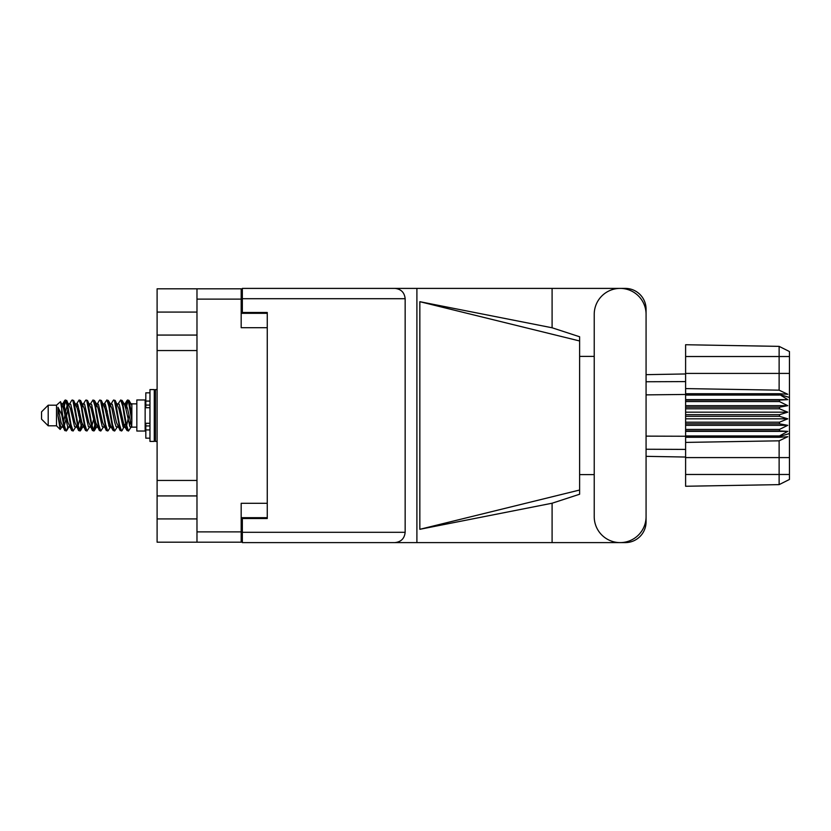 <?xml version="1.0" encoding="UTF-8"?>
<svg xmlns="http://www.w3.org/2000/svg" width="831" height="831" viewBox="0 0 831 831"><rect width="100%" height="100%" fill="white"/><g stroke="black" fill="none" stroke-linecap="round" stroke-linejoin="round"><path stroke-width="1.25" d="M196.978 312.072L157.101 312.072L157.101 518.928L196.978 518.928M157.101 335.07L196.978 335.07M157.101 480.453L196.978 480.453M196.978 350.547L157.101 350.547M196.978 495.93L157.101 495.93M267.26 503.306L241.177 503.306L241.177 542.186L157.101 542.186L157.101 518.928M157.101 312.072L157.101 288.814L241.177 288.814L241.177 327.694L267.26 327.694M196.978 542.186L196.978 288.814M242.34 530.136L241.177 530.136M241.177 300.864L242.34 300.864M241.177 517.682L267.26 517.682L267.26 518.513L242.34 518.513L242.34 532.297L405.154 532.297L405.154 298.703L242.34 298.703L242.34 288.399L625.296 288.399A20.765 20.765 0 0 1 646.071 309.163L646.071 356.406M242.34 298.703L242.34 312.487L267.26 312.487L267.26 313.318L241.177 313.318M594.227 516.685A25.917 25.917 0 0 0 620.144 542.601A25.917 25.917 0 0 0 646.071 516.685L646.071 314.315A25.917 25.917 0 0 0 620.144 288.399A25.917 25.917 0 0 0 594.227 314.315L594.227 516.685M405.154 532.297C404.5 538.509 401.072 541.947 394.86 542.601L625.296 542.601A20.765 20.765 0 0 0 646.071 521.837L646.071 474.594M594.227 474.594L579.612 474.594M579.612 490.03L419.842 529.305L419.842 301.695L552.096 327.778L579.612 336.763L579.612 494.237L552.096 503.222L552.096 542.601M419.842 529.305L552.096 503.222M552.096 327.778L552.096 288.399M394.86 542.601L242.34 542.601L416.902 542.601L416.902 288.399L242.34 288.399M579.612 356.406L594.227 356.406M242.34 542.601L242.34 532.297M267.26 312.487L267.26 518.513M394.86 288.399C401.072 289.053 404.5 292.491 405.154 298.703M579.612 481.959L579.612 349.041M419.842 301.695L579.612 340.97M48.198 425.804L48.198 405.196L41.55 411.844L41.55 419.156L48.198 425.804L56.508 425.804L60.164 429.461L62.086 426.75M48.198 405.196L56.508 405.196L56.508 425.804M124.151 415.5L126.925 430.271L128.483 431.04L126.405 424.631L122.25 400.729L120.692 399.96L122.77 406.369L124.151 415.5M129.501 425.721L130.155 421.784M131.308 426.75L128.483 431.04M68.765 415.5L71.539 430.271L73.097 431.04L71.019 424.631L66.864 400.729L65.306 399.96L67.384 406.369L68.765 415.5M75.933 426.75L73.097 431.04M82.612 415.5L85.385 430.271L86.943 431.04L84.866 424.631L80.711 400.729L79.153 399.96L81.23 406.369L82.612 415.5M89.779 426.75L86.943 431.04M96.458 415.5L99.232 430.271L100.79 431.04L98.712 424.631L94.557 400.729L92.999 399.96L95.077 406.369L96.458 415.5M103.626 426.75L100.79 431.04M110.305 415.5L113.078 430.271L114.636 431.04L112.559 424.631L108.404 400.729L106.846 399.96L108.923 406.369L110.305 415.5M117.472 426.75L114.636 431.04M63.114 407.045L65.306 399.96M65.742 400.262L63.634 409.216M76.961 407.045L77.522 404.043M76.317 404.25L79.153 399.96M90.163 404.25L92.999 399.96M91.981 405.279L91.327 409.216M104.654 407.045L105.205 404.043M104.01 404.25L106.846 399.96M117.857 404.25L120.692 399.96M131.849 426.428L131.849 427.03M136.835 415.5L136.835 431.04L145.145 431.04L145.145 399.96L136.835 399.96L136.835 415.5M67.81 426.957L66.698 430.593L64.776 430.593L61.733 414.7L57.993 407.283L57.993 415.697L60.164 429.461M66.179 431.04L64.101 424.631L61.733 408.862L61.733 414.7M81.033 425.721L79.589 430.738M82.207 423.955L80.545 430.593L78.623 430.593L72.92 400.729L72.235 399.96L71.705 400.407L69.399 404.25M80.015 431.04L77.937 424.631L73.793 400.729L72.235 399.96M95.544 421.784L93.436 430.738M96.053 423.955L94.391 430.593L92.47 430.593L86.767 400.729L86.081 399.96L85.551 400.407L83.245 404.25M93.861 431.04L91.784 424.631L87.639 400.729L86.081 399.96M109.38 421.784L108.726 425.721M110.741 426.386L108.238 430.593L106.316 430.593L100.613 400.729L99.917 399.96L99.398 400.407L97.092 404.25M109.9 423.955L109.349 426.957M107.708 431.04L105.63 424.631L101.475 400.729L99.917 399.96M125.419 423.955L122.084 430.593L120.163 430.593L114.46 400.729L113.764 399.96L113.234 400.407L110.928 404.25M123.746 423.955L123.196 426.957M121.555 431.04L119.477 424.631L115.322 400.729L113.764 399.96M131.849 414.846L131.849 405.445L129.002 400.407L131.849 414.846L131.849 420.85L128.306 400.729L127.61 399.96L126.925 400.729L125.419 407.045M129.002 400.407L127.61 399.96M128.047 400.262L125.938 409.216M131.849 404.043L131.849 405.445M127.081 400.407L124.775 404.25L125.45 403.71L126.146 404.292L127.527 408.572L131.682 426.708L131.849 420.85M56.508 405.196L60.518 401.653L61.733 408.862M131.849 427.29L129.948 426.708L125.793 408.572L124.39 404.25L123.196 404.043M118.532 427.29L116.101 426.708L114.72 422.428L111.946 408.572L109.869 403.71L112.299 404.292L116.454 422.428L120.163 430.593M107.282 411.002L106.41 415.5M104.685 427.29L102.255 426.708L98.11 408.572L96.697 404.25L95.503 404.043M90.839 427.29L88.408 426.708L84.263 408.572L80.545 400.407M92.47 430.593L88.761 422.428L84.606 404.292L83.91 403.71L81.656 404.043M79.589 411.002L78.716 415.5M76.992 427.29L74.572 426.708L70.417 408.572L66.698 400.407M67.197 405.279L65.742 411.002M64.88 415.5L63.634 421.784M63.146 427.29L60.725 426.708L57.993 415.697M110.741 404.614L109.9 407.045M106.316 430.593L102.608 422.428L98.453 404.292L96.032 403.71M96.895 404.614L96.053 407.045M93.436 419.998L91.981 425.721M83.048 404.614L82.207 407.045M79.589 419.998L78.135 425.721M78.623 430.593L74.915 422.428L70.76 404.292L68.339 403.71M67.851 409.216L66.605 415.5M65.742 419.998L64.288 425.721M64.776 430.593L61.068 422.428L57.993 407.283M128.909 415.5L126.592 425.721M125.98 426.957L124.775 426.75L123.372 422.428L119.217 404.292L116.797 403.71M112.133 426.957L110.928 426.75L109.526 422.428L105.371 404.292L102.951 403.71M99.398 430.593L95.679 422.428L91.524 404.292L89.104 403.71M85.551 430.593L81.833 422.428L77.688 404.292L75.257 403.71M71.705 430.593L67.986 422.428L63.842 404.292L63.146 403.71L62.283 404.614M124.39 426.75L123.715 427.29L123.03 426.708L118.875 408.572L115.166 400.407M110.544 426.75L109.869 427.29L109.183 426.708L105.028 408.572L101.32 400.407M94.391 430.593L96.697 426.75L96.032 427.29L95.336 426.708L91.181 408.572L87.473 400.407M83.91 427.29L81.49 426.708L77.335 408.572L73.627 400.407M70.064 427.29L67.643 426.708L63.488 408.572L60.518 401.653M779.478 414.669L685.606 414.669L685.606 416.331L779.478 416.331L779.478 414.669L787.788 412.176L779.478 408.8L779.478 407.18L787.788 405.673L779.478 401.591L779.478 400.085L787.788 399.638L779.478 394.455L685.606 394.455L685.606 388.586L779.125 390.175L779.125 356.52L685.606 356.52L685.606 344.74L779.125 346.371L789.45 351.534L789.45 479.466L779.125 484.629L685.606 486.26L685.606 474.48L779.125 474.48L779.125 440.825L685.606 442.414L685.606 474.48M685.606 437.283L779.478 437.283L779.478 435.943L685.606 435.943L685.606 442.414M685.606 430.915L779.478 430.915L779.478 429.409L685.606 429.409L685.606 435.943M779.478 430.915L787.788 431.362L779.478 435.943M779.478 416.331L787.788 418.824L779.478 422.2L779.478 423.82L787.788 425.327L779.478 429.409M779.478 422.2L685.606 422.2L685.606 423.82L779.478 423.82M779.478 407.18L685.606 407.18L685.606 408.8L779.478 408.8M779.478 400.085L685.606 400.085L685.606 401.591L779.478 401.591M789.45 397.457L779.478 394.455L779.478 393.717L685.606 393.717M685.606 388.586L685.606 373.41L789.45 373.41M685.606 356.52L685.606 373.41M646.071 436.13L779.478 436.545L789.45 433.543M685.606 429.409L685.606 423.82M685.606 422.2L685.606 416.331M685.606 414.669L685.606 408.8M685.606 407.18L685.606 401.591M685.606 400.085L685.606 395.057L779.478 395.057M646.071 394.87L685.606 394.455L685.606 395.057M658.401 456.562L655.701 456.51M685.606 457.04L646.071 456.344M685.606 373.96L646.071 374.656L685.606 373.96M789.45 479.466L779.125 484.629L779.125 474.48L789.45 474.48M789.45 356.52L779.125 356.52L779.125 346.371L789.45 351.534M779.478 437.283L787.788 436.711L779.125 440.825M779.125 390.175L787.788 394.289L779.478 393.717M685.606 399.638L787.788 399.638M685.606 405.673L787.788 405.673M685.606 412.176L787.788 412.176M685.606 418.824L787.788 418.824M685.606 425.327L787.788 425.327M685.606 431.362L787.788 431.362M149.964 392.824L145.809 392.824L145.809 407.709L149.964 407.668M149.964 423.332L145.809 423.332L145.809 438.176L149.964 438.176M149.964 415.5L149.964 441.417L154.275 441.417L154.275 389.583L149.964 389.583L149.964 415.5M154.275 390.747L155.439 389.583L155.439 441.417L157.101 441.417M241.177 299.118L196.978 299.118M196.978 531.882L241.177 531.882M789.45 457.59L685.606 457.59M646.071 449.249L685.606 449.405M685.606 381.595L646.071 381.751M149.964 401.082L145.809 401.082M149.964 429.918L145.809 429.918M149.964 425.929L145.809 425.929M149.964 405.071L145.809 405.071M131.849 427.134L136.835 427.134M145.145 425.14L145.809 425.14M145.145 405.86L145.809 405.86M131.849 403.866L136.835 403.866M124.39 404.25L122.084 400.407M110.544 404.25L108.238 400.407M96.697 404.25L94.391 400.407M125.45 403.71L123.715 403.71M127.081 430.593L124.775 426.75M113.234 430.593L110.928 426.75M64.776 400.407L62.47 404.25M82.851 426.75L80.545 430.593M69.004 426.75L66.698 430.593M131.849 403.71L130.644 403.71M125.45 427.29L123.715 427.29M111.603 427.29L109.869 427.29M97.757 427.29L96.032 427.29M63.146 403.71L61.411 403.71M149.964 407.709L145.809 407.709M149.964 423.291L145.809 423.291M154.275 440.253L155.439 441.417M155.439 389.583L157.101 389.583"/></g></svg>
